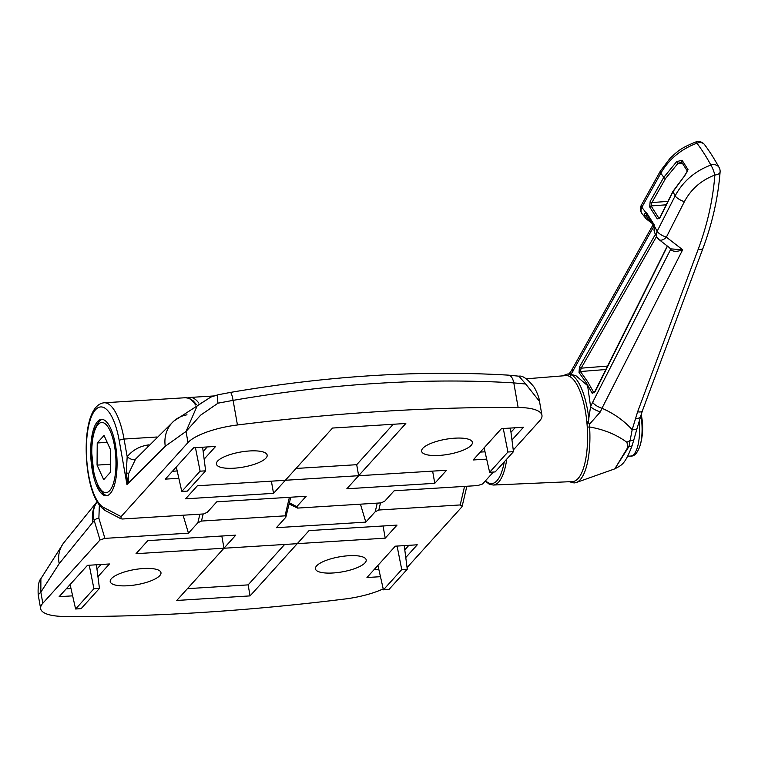 <?xml version="1.0" encoding="UTF-8"?>
<svg xmlns="http://www.w3.org/2000/svg" width="758" height="758" viewBox="0 0 758 758"><rect width="100%" height="100%" fill="white"/><g stroke="black" fill="none" stroke-linecap="round" stroke-linejoin="round"><path stroke-width="1.14" d="M92.315 470.367A38.26 13 -93.6 0 0 106.253 495.751A38.26 13 -93.6 0 0 115.434 444.766A38.26 13 -93.6 0 0 101.496 419.382A38.26 13 -93.6 0 0 92.315 470.367M518.917 376.186L508.4 375.144C420.529 369.951 327.844 375.722 230.337 392.436L230.224 392.483C231.086 392.284 232.043 394.909 233.104 400.366L218.02 403.18L200.643 415.138L186.032 431.444L165.263 446.254A31.23 28.397 -131.5 0 1 173.904 421.022L135.597 459.092L128.652 473.523L126.965 484.523L119.214 440.587A50.748 17.244 -93.6 0 0 95.461 409.832A50.748 17.244 -93.6 0 0 88.534 474.546A50.748 17.244 -93.6 0 0 103.495 507.396L121.1 516.615L187.993 442.568A46.844 13.881 170 0 1 237.444 424.973A780.787 231.427 -10 0 1 382.155 411.395A780.787 231.427 -10 0 1 518.131 407.491A46.844 13.881 -10 0 1 541.951 415.27A46.844 13.881 -10 0 1 539.791 420.662L513.261 450.034M121.1 516.615L120.92 518.775L122.408 519.003L203.76 513.933L207.37 512.228L216.779 501.815L306.194 496.253L296.785 506.666L297.572 508.087L381.122 502.886L384.742 501.19L394.141 490.777L477.692 485.575L482.59 483.983L493.382 472.035M511.963 439.981L523.465 427.256L501.474 428.621L473.153 459.973L486.664 459.13M204.139 459.149L215.642 446.424L193.65 447.788L165.329 479.132L178.831 478.298M358.648 475.702L405.824 423.485L332.535 428.043L285.359 480.269L358.648 475.702L356.705 464.692L393.222 424.272M346.823 488.787L434.779 483.32L446.576 470.254L358.629 475.73L346.823 488.787M273.534 493.354L285.33 480.297L197.383 485.774L185.587 498.83L273.534 493.354L271.383 481.159M454.791 438.181A25.763 7.637 170 0 0 421.628 451.275A25.763 7.637 170 0 0 439.223 455.425A25.763 7.637 170 0 0 472.386 442.331A25.763 7.637 170 0 0 454.791 438.181M249.571 450.963A25.763 7.637 170 0 0 216.418 464.057A25.763 7.637 170 0 0 234.004 468.207A25.763 7.637 170 0 0 267.167 455.113A25.763 7.637 170 0 0 249.571 450.963M289.168 504.023L297.572 508.087M541.951 415.27L539.506 401.408L525.701 384.022L513.801 382.885C469.733 380.241 424.205 380.393 377.209 383.359C330.308 386.239 282.27 391.914 233.104 400.366L237.444 424.973M518.131 407.491L513.801 382.885C512.654 377.437 510.541 374.888 507.472 375.219M187.993 442.568L186.032 431.444L197.203 405.767L210.752 397.107L218.029 394.776L230.347 392.436M165.263 446.254L126.965 484.523L126.207 472.755L127.183 456.771C132.309 450.432 139.055 446.538 147.422 445.079A1631.064 1455.862 -137.9 0 1 148.919 444.842M135.597 459.092A7.807 3.515 38.4 0 1 127.183 456.771L124.056 439.053L156.726 437.015M218.02 403.18C217.186 397.732 217.243 394.937 218.181 394.776M539.506 401.418C539.26 398.196 537.555 393.563 534.399 387.509C527.776 379.123 522.622 375.352 518.936 376.186L525.701 384.022M432.629 471.125L434.779 483.32M296.018 468.463L356.705 464.692M203.153 451.465L207.237 446.945M172.436 471.268L177.183 470.974M480.269 452.1L485.006 451.806M510.977 432.297L515.061 427.777M205.645 470.832L200.103 471.182L181.797 491.44L187.34 491.099L205.645 470.832L202.613 447.229M200.103 471.182L195.45 447.675M181.797 491.44L176.292 467.004M513.469 451.664L507.926 452.014L489.63 472.272L495.163 471.931L513.469 451.664L510.437 428.062M489.63 472.272L484.116 447.845M507.926 452.014L503.274 428.507M143.385 568.519A25.763 7.637 170 0 0 110.223 581.613A25.763 7.637 170 0 0 127.808 585.754A25.763 7.637 170 0 0 160.971 572.66A25.763 7.637 170 0 0 143.385 568.519M97.943 576.696L109.446 563.971L87.454 565.345L59.133 596.688L72.635 595.845M405.776 557.537L417.27 544.803L395.278 546.177L366.967 577.52L380.469 576.686M223.951 548.242L176.775 600.459L250.074 595.892L297.24 543.675L223.951 548.242M235.776 535.148L147.819 540.625L136.023 553.691L223.98 548.214L235.776 535.148M309.065 530.591L297.269 543.647L385.216 538.171L397.021 525.114L309.065 530.591M333.027 572.982A25.763 7.637 170 0 0 366.19 559.887A25.763 7.637 170 0 0 348.595 555.737A25.763 7.637 170 0 0 315.432 568.832A25.763 7.637 170 0 0 333.027 572.982M407.065 567.59L461.499 507.329L462.162 506.211L460.201 504.942L378.839 510.011L375.229 511.716L365.82 522.12L276.405 527.691L285.813 517.278L285.027 515.847L201.476 521.049L197.857 522.755L188.458 533.168L183.095 515.222M99.345 505.207L98.881 518.235L104.907 538.37L188.458 533.168M104.907 538.37L100.009 539.961L42.808 603.283A46.844 13.881 -10 0 0 40.648 608.674A46.844 13.881 -10 0 0 64.468 616.453A780.787 231.427 -10 0 0 200.444 612.549A780.787 231.427 -10 0 0 345.155 598.972A46.844 13.881 170 0 0 383.216 588.871M285.813 517.278L290.769 497.21M365.82 522.12L360.457 504.174M98.881 518.235A3.904 2.075 163.4 0 0 94.267 520.727C92.514 514.312 93.168 508.466 96.228 503.179C92.846 508.343 91.68 514.758 92.741 522.414L59.2 563.668L40.847 592.15L38.203 594.822L40.648 608.674M38.203 594.822C37.796 586.294 38.696 580.922 40.885 578.705L40.847 592.15L42.808 603.283M383.065 525.976L385.216 538.171M221.829 536.02L223.98 548.214M187.434 588.663L248.131 584.882L284.638 544.462M248.131 584.882L250.074 595.892M374.073 569.656L378.81 569.362M404.781 549.844L408.865 545.334M66.24 588.824L70.987 588.53M96.958 569.012L101.041 564.492M383.434 589.828L388.968 589.478L407.273 569.22L401.74 569.571L383.434 589.828L377.92 565.392M401.74 569.571L397.088 546.063M407.273 569.22L404.241 545.618M93.907 588.729L75.611 608.996L81.144 608.646L99.45 588.388L93.907 588.729L89.255 565.231M99.45 588.388L96.418 564.786M75.611 608.996L70.096 584.56M653.178 224.245L646.214 218.891A1.563 0.872 -52.4 0 1 646.11 218.778L644.111 214.808L645.608 212.335L646.631 212.865L654.107 224.614L654.741 232.914L654.031 230.299A1.563 0.805 -2.2 0 0 654.088 230.508M717.608 164.893L717.627 164.931A388.172 191.461 8.3 0 0 716.083 162.155L713.003 157.001A388.172 191.461 8.3 0 0 711.25 154.234L707.783 149.108A388.172 191.461 8.3 0 0 705.821 146.36L704.589 144.674A7.807 6.092 143.3 0 0 699.312 142.618A7.807 6.092 143.3 0 0 696.943 143.196C680.949 149.184 668.907 159.199 660.796 173.26L641.846 207.294A7.807 6.045 142.2 0 0 641.079 209.634A7.807 6.045 142.2 0 0 642.035 213.68L646.214 218.891A1.563 0.872 -52.4 0 0 647.588 218.493L651.548 221.544M653.14 224.188L646.356 218.967M589.411 424.338L588.208 422.215L590.577 406.62L592.661 402.309A7.807 2.473 27 0 0 601.975 408.268L600.336 411.916L589.411 424.338L589.591 426.981A54.519 18.524 86.4 0 1 588.644 456.032A54.519 18.524 86.4 0 1 576.288 482.514L614.804 468.851L628.003 447.078L626.904 442.284C616.406 434.58 603.965 429.483 589.591 426.981L587.26 427.133L587.118 425.096A53.098 18.04 -93.6 0 0 565.866 375.608L526.27 378.81M506.761 459.092A51.62 17.538 86.4 0 1 506.685 459.604A51.62 17.538 86.4 0 1 493.193 485.044L572.47 481.586A53.098 18.04 -93.6 0 0 586.341 455.425A53.098 18.04 -93.6 0 0 587.26 427.133M600.336 411.916A7.807 1.753 24.4 0 1 590.577 406.62L587.611 385.614L575.729 375.561L569.542 374.206A54.519 18.524 86.4 0 1 588.881 419.089L587.043 424.054L588.208 422.215M587.043 424.054L587.118 425.096M614.804 468.851L628.932 446.604L632.191 429.682A7.807 3.136 16.7 0 0 637.127 428.232L642.377 410.855L703.017 248.217C712.416 222.918 718.11 197.497 720.1 171.943L720.1 171.943A7.807 7.807 0 0 0 719.228 167.698L719.228 167.698A7.807 6.396 -27.8 0 0 713.287 164.619A7.807 6.396 -27.8 0 0 710.833 165.054C694.802 171.147 682.911 181.418 675.16 195.848L657.12 231.323A7.807 2.482 26.9 0 0 657.281 231.569A7.807 2.482 26.9 0 0 666.367 237.15L682.674 249.761C677.264 251.874 673.227 251.817 670.555 249.59L670.508 249.496A348.566 171.924 8.3 0 0 669.665 247.847M628.088 446.727A39.037 17.69 -169 0 1 628.932 446.604A7.807 2.928 17.7 0 0 632.21 445.316L633.953 439.413A7.807 2.454 15.6 0 1 630.192 440.455A39.037 21.537 -15.1 0 0 626.904 442.284M654.088 230.072A1.563 0.805 -2.2 0 0 654.031 230.299L654.192 226.604A1.563 0.758 0.3 0 1 654.429 226.206A331.606 163.557 -171.7 0 1 657.12 231.323A7.807 6.424 -26.5 0 0 656.333 233.635A7.807 6.424 -26.5 0 0 656.835 236.941A7.807 7.807 0 0 0 659.043 239.632L671.019 248.899L682.674 249.761L601.975 408.268C613.838 413.451 623.91 420.586 632.191 429.682L637.611 411.812L698.241 249.183C707.394 224.548 712.927 199.837 714.86 175.032C701.15 180.328 691.002 189.206 684.398 201.647L666.367 237.15A7.807 4.34 -52.3 0 1 659.043 239.632L659.043 239.632A7.807 4.34 -52.3 0 1 658.351 238.789M716.566 162.856L716.935 163.671M711.582 154.689L711.885 155.219M646.726 214.22A1.563 1.317 86.5 0 1 645.608 212.335A331.606 163.557 -171.7 0 0 641.846 207.294A7.807 2.918 29.2 0 1 641.666 207A7.807 2.918 29.2 0 1 641.391 205.086L660.37 171.081A7.807 2.918 29.2 0 0 660.796 173.26A345.942 170.635 -171.7 0 1 663.8 177.325L676.676 161.634L682.058 160.222L687.989 169.565L685.185 175.032L672.962 191.736L660.246 217.214L657.252 218.882L649.653 206.925L650.184 201.382L663.8 177.325A1.563 0.597 29.5 0 0 665.533 178.509L651.852 202.642L651.094 205.93L658.721 217.944L659.621 217.84M649.653 206.925A1.563 1.232 -35.3 0 1 651.094 205.93L666.225 204.812M704.589 144.674A7.807 7.807 0 0 0 695.759 141.973A7.807 1.194 70.7 0 1 696.943 143.196A379.692 187.273 -171.7 0 1 710.833 165.054A7.807 1.345 -110.1 0 1 714.86 175.032A7.807 3.733 4.4 0 0 720.1 171.943M654.107 225.875L570.585 375.172M667.457 246.142L595.144 391.706L592.273 393.393L586.36 382.885L579.027 372.548L579.444 367.014L655.452 234.241M592.661 402.309L670.555 249.59A1.563 1.298 151.8 0 0 670.678 248.633M579.444 367.014A1.563 0.606 29.9 0 0 581.121 368.17L580.42 371.524L587.791 381.928L593.732 392.473A1.563 1.279 153.8 0 0 592.273 393.393M606.021 369.506L580.42 371.524A1.563 1.213 141.9 0 0 579.027 372.548M572.934 371.287A7.807 2.909 -150.7 0 1 572.385 368.938L570.319 372.339A7.807 3.487 33.4 0 0 570.319 372.349A7.807 3.487 33.4 0 0 570.224 374.357M681.793 162.193L678.059 163.292L665.533 178.509M660.246 217.214A1.563 0.483 -153.5 0 1 660.18 216.93L672.896 191.442A1.563 0.483 26.5 0 0 672.962 191.736A345.942 170.635 -171.7 0 1 675.16 195.848A7.807 2.482 -153.1 0 0 684.398 201.647M673.17 191.319A1.563 0.483 26.5 0 0 672.896 191.442L685.185 175.032M657.252 218.882A1.563 1.27 -29.5 0 1 658.721 217.944M687.43 171.175A1.563 1.26 -30.5 0 1 687.989 169.565M685.052 174.776L687.506 171.317L681.594 162.023A1.563 1.232 -34.3 0 1 682.058 160.222M650.184 201.382A1.563 0.597 29.5 0 0 651.918 202.557L667.94 201.382M682.418 163.245L678.059 163.292L676.676 161.634M644.111 214.808A1.563 0.881 -1 0 0 645.987 215.31L647.588 218.493M646.631 212.865A1.563 1.232 145 0 0 646.65 214.116L654.192 226.604M654.107 224.614A1.563 1.27 150.2 0 0 654.069 225.789M641.164 414.38A62.459 62.459 0 0 1 642.215 420.576A21.47 7.296 -93.6 0 1 642.642 427.493A62.459 62.459 0 0 1 640.131 445.458A29.145 9.901 -93.6 0 0 641.969 424.887A29.145 9.901 -93.6 0 0 640.898 415.213M103.704 479.691L110.516 472.149L110.687 450.025L104.045 435.433L97.232 442.975L97.062 465.109L103.704 479.691M110.573 464.266L97.062 465.109M107.191 442.359L97.232 442.975M119.214 440.587A3.904 1.156 170 0 1 124.056 439.053A54.652 18.571 86.4 0 0 104.14 402.782C87.284 404.45 83.02 442.634 88.354 474.991C91.595 493.562 97.261 505.434 105.343 510.627A3.904 3.6 -62.4 0 1 103.495 507.396M289.452 502.819L296.785 506.666M210.667 397.145L173.904 421.022A31.23 28.397 -131.5 0 1 186.989 414.806M195.564 404.98A54.652 18.571 -93.6 0 0 185.492 397.723L189.386 398.376L193.11 400.755L196.398 404.478M128.851 482.439A31.23 27.875 -137.9 0 1 128.652 473.523L126.207 472.755M147.725 446.064A7.807 2.871 80.7 0 1 147.422 445.079M375.229 511.716L377.247 503.132M197.857 522.755L199.885 514.17M203.144 513.971L201.476 521.049M285.027 515.847L289.395 497.295M213.699 395.97L189.898 397.448A54.652 18.571 86.4 0 1 198.823 403.066M100.009 539.961L94.267 520.727L92.741 522.414M380.507 502.924L378.839 510.011M460.201 504.942L464.559 486.39M40.894 578.686L63.445 543.221A31.23 27.25 36.6 0 0 59.2 563.668M97.517 502.497L96.228 503.179M485.556 480.705A50.056 17.008 -93.6 0 0 504.269 461.849M632.21 445.316L632.21 445.316C624.838 465.26 621.266 465.08 615.051 468.766M635.469 418.359A7.807 3.193 15.7 0 0 640.444 416.777M637.611 411.812A7.807 2.909 20.5 0 0 642.377 410.855M698.241 249.183A7.807 2.918 20.4 0 0 703.017 248.217M593.732 392.473L594.537 392.369M656.58 236.43L581.121 368.17L607.726 366.067M647.493 215.329L645.987 215.31M670.508 249.496A1.563 1.289 153.4 0 0 670.65 248.605M640.131 445.458C637.535 452.962 634.408 456.487 630.741 456.051A31.23 10.612 -93.6 0 0 639.439 425.105A31.23 10.612 -93.6 0 0 639.155 421.296M115.983 463.905A35.133 11.938 -93.6 0 0 104.14 423.068A35.133 11.938 -93.6 0 0 91.765 451.218A35.133 11.938 -93.6 0 0 103.609 492.065A35.133 11.938 -93.6 0 0 115.983 463.905M104.14 402.782L185.492 397.723M105.343 510.627L120.92 518.775M466.862 486.248L462.162 506.211M63.445 543.221L97.052 501.711M189.898 397.448L187.709 397.874M569.258 481.728L574.119 482.96L576.288 482.514M718.167 165.727L719.228 167.698M656.835 236.941L654.741 232.924M660.37 171.081L670.318 157.967C676.799 152.519 678.249 149.051 695.759 141.973M633.953 439.413L637.127 428.232M569.542 374.206L567.382 374.026L562.663 375.864M653.263 224.387L572.385 368.938M568.566 374.045L570.319 372.349M641.391 205.086A7.807 7.807 0 0 0 642.035 213.68M660.18 216.93L659.299 218.247M485.253 481.036L489.109 484.097L493.193 485.044M667.305 246.018L594.234 392.786M712.984 156.972L713.382 157.531M716.954 163.7L716.556 162.847M630.741 456.051L627.681 456.24M101.676 419.373L98.445 422.102L94.911 428.573L92.751 436.769L91.528 450.963L93.859 473.703L98.597 487.498L102.851 493.401L106.433 495.732"/></g></svg>
